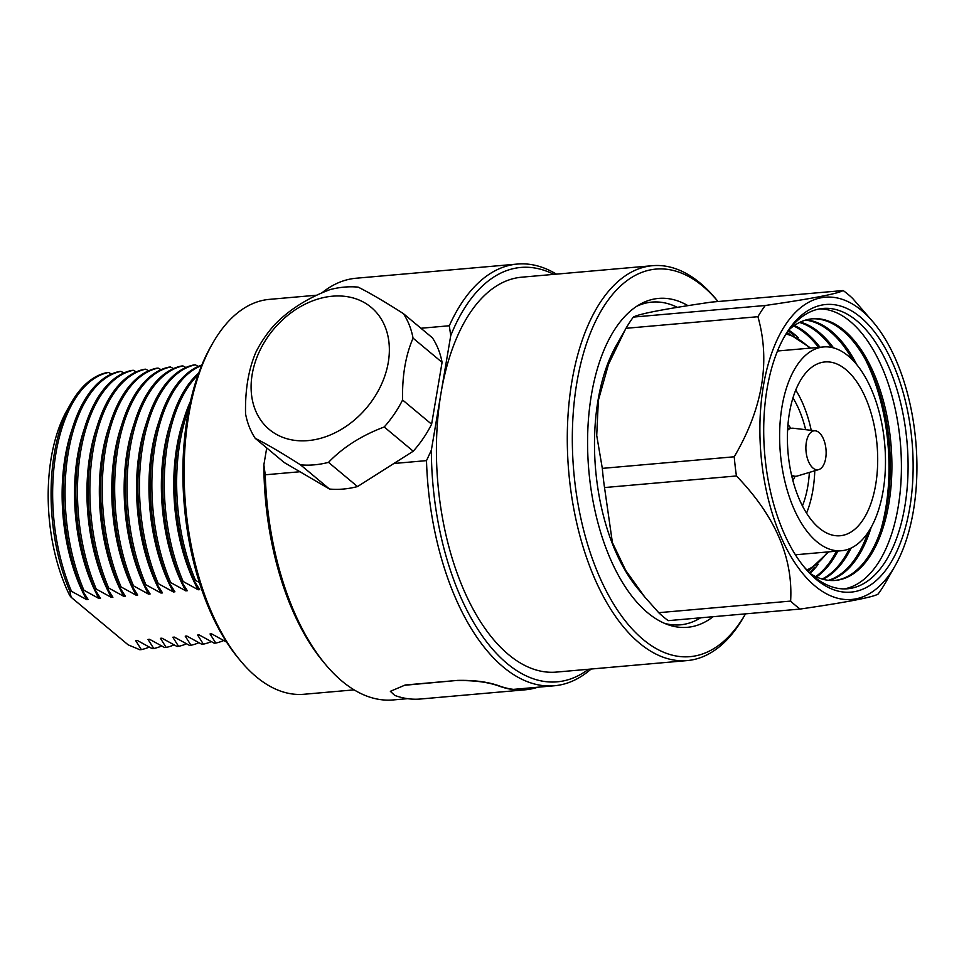 <?xml version="1.0" encoding="UTF-8"?>
<svg xmlns="http://www.w3.org/2000/svg" width="964" height="964" viewBox="0 0 964 964"><rect width="100%" height="100%" fill="white"/><g stroke="black" fill="none" stroke-linecap="round" stroke-linejoin="round"><path stroke-width="1.45" d="M332.447 296.201A79.53 60.865 -50.2 0 0 252.182 374.381A79.53 60.865 -50.2 0 0 308.022 440.608A79.53 60.865 -50.2 0 0 388.275 362.428A79.53 60.865 -50.2 0 0 332.447 296.201M330.098 289.586A97.882 74.915 129.8 0 1 344.329 287.103A97.882 74.915 129.8 0 1 358.138 287.127C369.212 292.61 384.299 301.443 403.386 313.613A97.882 74.915 129.8 0 1 413.05 338.147C405.567 355.475 402.084 376.093 402.591 400A97.882 74.915 129.8 0 1 384.214 426.992C361.681 435.439 343.112 447.224 328.507 462.358A97.882 74.915 129.8 0 1 314.276 464.841A97.882 74.915 129.8 0 1 300.467 464.817C281.416 452.682 266.329 443.85 255.219 438.331A97.882 74.915 129.8 0 1 245.555 413.797C245.049 389.89 248.531 369.272 256.014 351.944A97.882 74.915 129.8 0 1 274.391 324.952C288.947 309.854 307.516 298.069 330.098 289.586M300.467 464.817L329.495 489.037L284.235 462.539L255.219 438.331M413.05 338.147L442.078 362.356A97.882 74.915 -50.2 0 0 432.414 337.834L403.386 313.613M329.495 489.037A97.882 74.915 -50.2 0 0 357.524 486.567L328.507 462.358M442.078 362.356L431.619 424.208L402.591 400M357.524 486.567L413.243 451.212A97.882 74.915 -50.2 0 0 431.619 424.208M413.243 451.212L384.214 426.992M198.717 373.068A139.72 71.541 85 0 0 165.953 443.741A139.72 71.541 85 0 0 181.569 581.629L187.317 590.715L185.775 590.848L170.7 582.581L169.158 582.714L174.906 591.8L173.363 591.944L158.301 583.666L156.758 583.798L162.506 592.896L160.964 593.029L145.901 584.762L144.347 584.895L150.107 593.981L148.552 594.125L133.49 585.847L131.948 585.979L137.695 595.077L136.153 595.21L121.09 586.943L119.548 587.076L125.296 596.162L123.754 596.306L108.691 588.028L107.137 588.161L112.896 597.258L111.342 597.391L96.28 589.112L94.737 589.257L100.485 598.343L98.943 598.487L83.88 590.209L82.338 590.342L88.085 599.439L86.543 599.572L71.481 591.293L69.926 591.438L71.131 597.258L128.14 644.832L139.816 649.736L141.359 649.603A139.72 71.541 85 0 0 149.227 647.073M171.243 420.858A130.345 66.745 85 0 0 164.398 448.164A130.345 66.745 85 0 0 185.775 590.848M201.838 365.043A139.72 71.541 85 0 0 153.553 444.838A139.72 71.541 85 0 0 169.158 582.714M158.843 421.943A130.345 66.745 85 0 0 151.987 449.248A130.345 66.745 85 0 0 173.363 591.944M158.301 583.666A139.72 71.541 85 0 1 195.318 364.826L193.764 364.958A139.72 71.541 85 0 0 141.154 445.922A139.72 71.541 85 0 0 156.758 583.798M146.432 423.039A130.345 66.745 85 0 0 139.587 450.345A130.345 66.745 85 0 0 160.964 593.029M145.901 584.762A139.72 71.541 85 0 1 182.907 365.922L181.365 366.055A139.72 71.541 85 0 0 128.742 447.019A139.72 71.541 85 0 0 144.347 584.895M134.032 424.124A130.345 66.745 85 0 0 127.188 451.429A130.345 66.745 85 0 0 148.552 594.125M133.49 585.847A139.72 71.541 85 0 1 170.508 367.007L168.965 367.139A139.72 71.541 85 0 0 116.343 448.103A139.72 71.541 85 0 0 131.948 585.979M121.633 425.22A130.345 66.745 85 0 0 114.776 452.526A130.345 66.745 85 0 0 136.153 595.21M121.09 586.943A139.72 71.541 85 0 1 158.108 368.103L156.554 368.236A139.72 71.541 85 0 0 103.943 449.2A139.72 71.541 85 0 0 119.548 587.076M109.221 426.305A130.345 66.745 85 0 0 102.377 453.61A130.345 66.745 85 0 0 123.754 596.306M108.691 588.028A139.72 71.541 85 0 1 145.697 369.188L144.154 369.32A139.72 71.541 85 0 0 91.532 450.284A139.72 71.541 85 0 0 107.137 588.161M96.822 427.401A130.345 66.745 85 0 0 89.977 454.707A130.345 66.745 85 0 0 111.342 597.391M96.28 589.112A139.72 71.541 85 0 1 133.297 370.284L131.755 370.417A139.72 71.541 85 0 0 79.132 451.381A139.72 71.541 85 0 0 94.737 589.257M84.422 428.486A130.345 66.745 85 0 0 77.566 455.791A130.345 66.745 85 0 0 98.943 598.487M83.88 590.209A139.72 71.541 85 0 1 120.898 371.369L119.343 371.502A139.72 71.541 85 0 0 66.733 452.465A139.72 71.541 85 0 0 82.338 590.342M72.011 429.583A130.345 66.745 85 0 0 65.166 456.876A130.345 66.745 85 0 0 86.543 599.572M183.642 419.762A130.345 66.745 85 0 0 176.798 447.067A130.345 66.745 85 0 0 198.174 589.763L183.112 581.485L181.569 581.629M190.474 401.373A139.72 71.541 85 0 0 178.364 442.657A139.72 71.541 85 0 0 193.969 580.533L199.717 589.631L198.174 589.763M713.119 616.707A165.085 84.531 -95 0 1 670.872 625.624A165.085 84.531 -95 0 1 647.651 612.743A165.085 84.531 -95 0 1 587.618 447.549A165.085 84.531 -95 0 1 642.518 302.961A165.085 84.531 -95 0 1 687.959 305.648M702.876 286.236A194.535 99.605 85 0 0 576.858 382.66A194.535 99.605 85 0 0 643.133 639.494A194.535 99.605 85 0 0 745.485 613.863L744.063 616.37A198.21 101.485 -95 0 1 687.212 660.581A198.21 101.485 -95 0 1 639.421 643.096A198.21 101.485 -95 0 1 567.507 425.69A198.21 101.485 -95 0 1 652.508 265.69A198.21 101.485 -95 0 1 700.298 283.175A198.21 101.485 -95 0 1 716.204 299.31L718.035 301.539A194.535 99.605 85 0 0 702.876 286.236M240.361 660.641L238.084 657.882A194.535 99.605 -95 0 1 210.73 346.691L212.502 343.582A198.21 101.485 85 0 0 240.361 660.641A198.21 101.485 85 0 0 256.255 676.776A198.21 101.485 85 0 0 304.046 694.261L354.101 689.863M316.758 295.201L269.342 299.37A198.21 101.485 85 0 0 212.502 343.582M687.212 660.581L556.349 672.089A198.21 101.485 -95 0 1 508.558 654.604A198.21 101.485 -95 0 1 441.042 392.914A198.21 101.485 -95 0 1 521.644 277.198L652.508 265.69M591.101 669.028A211.67 108.378 -95 0 1 554.384 685.766A211.67 108.378 -95 0 1 503.353 667.1A211.67 108.378 -95 0 1 426.498 460.623L431.354 450.164A207.995 106.498 85 0 0 507.064 663.485A207.995 106.498 85 0 0 588.51 669.257M299.961 471.745L265.269 474.794A211.67 108.378 85 0 0 325.157 664.027A211.67 108.378 85 0 0 342.136 681.259A211.67 108.378 85 0 0 393.167 699.936L407.639 698.671M211.249 641.614A139.72 71.541 85 0 1 203.38 644.145L197.632 635.059L199.174 634.927L214.237 643.193L215.779 643.06A139.72 71.541 85 0 0 223.648 640.53M203.38 644.145L201.838 644.289L186.775 636.011L185.221 636.144A130.345 66.745 85 0 0 187.137 636.228M186.438 643.795A139.72 71.541 85 0 1 178.569 646.326L172.821 637.24L174.363 637.108L189.426 645.374L190.98 645.241A139.72 71.541 85 0 0 198.849 642.711M178.569 646.326L177.027 646.47L161.964 638.192L160.422 638.325A130.345 66.745 85 0 0 162.338 638.409M161.639 645.976A139.72 71.541 85 0 1 153.77 648.507L148.01 639.421L149.565 639.289L164.627 647.555L166.17 647.422A139.72 71.541 85 0 0 174.038 644.892M153.77 648.507L152.216 648.651L137.153 640.373L135.611 640.506A130.345 66.745 85 0 0 137.527 640.59M198.042 374.972A139.72 71.541 85 0 0 183.112 581.485M201.633 365.537A139.72 71.541 85 0 0 170.7 582.581M71.131 597.258L69.685 595.451A131.164 67.155 -95 0 1 66.95 410.411L71.071 403.145A139.72 71.541 85 0 1 106.944 372.598L108.486 372.453A139.72 71.541 85 0 0 71.481 591.293M71.071 403.145A139.72 71.541 85 0 0 69.926 591.438M553.806 274.366A207.995 106.498 85 0 0 450.73 335.665L431.354 450.164M426.498 460.623L393.878 463.491M325.157 664.027L322.868 661.28A207.995 106.498 -95 0 1 263.859 464.889L265.269 474.794M266.727 447.935L263.859 464.889M450.73 335.665L449.308 325.76A211.67 108.378 -95 0 1 517.331 264.064L356.102 278.235A211.67 108.378 85 0 0 321.795 292.948M449.308 325.76L420.943 328.254M517.331 264.064A211.67 108.378 -95 0 1 556.397 274.137M188.92 408.652A139.72 71.541 85 0 0 195.511 580.4L193.969 580.533M108.486 372.453L111.475 374.044M120.898 371.369L123.886 372.948M133.297 370.284L136.286 371.863M145.697 369.188L148.697 370.766M158.108 368.103L161.096 369.682M170.508 367.007L173.496 368.585M182.907 365.922L185.907 367.501M195.318 364.826L198.307 366.404M199.379 582.437L195.511 580.4M141.359 649.603L135.611 640.506M166.17 647.422L160.422 638.325M190.98 645.241L185.221 636.144M215.779 643.06L210.032 633.963L211.574 633.83L226.648 642.108M148.01 639.421A130.345 66.745 85 0 0 149.926 639.494M172.821 637.24A130.345 66.745 85 0 0 174.737 637.312M197.632 635.059A130.345 66.745 85 0 0 199.548 635.143M210.032 633.963A130.345 66.745 85 0 0 211.947 634.047M802.434 505.907A77.084 39.464 85 0 0 809.374 472.408M805.627 429.679A77.084 39.464 85 0 0 792.938 397.903M819.159 528.043A87.23 44.669 85 0 0 840.186 535.743A87.23 44.669 85 0 0 877.601 465.323A87.23 44.669 85 0 0 845.946 369.634A87.23 44.669 85 0 0 824.919 361.946A87.23 44.669 85 0 0 787.504 432.354A87.23 44.669 85 0 0 819.159 528.043M806.555 513.161A87.23 44.669 85 0 0 814.785 470.781M811.23 430.33A87.23 44.669 85 0 0 795.734 390.046M848.26 355.969A102.28 52.369 85 0 0 823.593 346.944A102.28 52.369 85 0 0 779.731 429.51A102.28 52.369 85 0 0 816.845 541.708A102.28 52.369 85 0 0 841.512 550.733A102.28 52.369 85 0 0 885.374 468.167A102.28 52.369 85 0 0 848.26 355.969M677.343 307.347A161.988 82.952 85 0 0 651.917 302.106A161.988 82.952 85 0 0 636.601 306.359M664.461 623.322A161.988 82.952 85 0 0 680.271 624.841A161.988 82.952 85 0 0 700.635 617.804M787.962 424.594A33.764 17.292 -95 0 1 790.793 428.317M795.011 476.337A33.764 17.292 -95 0 1 792.878 480.494M818.761 469.589A19.569 10.026 -95 0 1 813.001 468.07A19.569 10.026 -95 0 1 805.952 445.597A19.569 10.026 -95 0 1 815.351 430.812A19.569 10.026 -95 0 1 819.014 432.523A19.569 10.026 -95 0 1 826.136 452.984A19.569 10.026 -95 0 1 818.761 469.589L797.421 475.987A24.1 12.339 -95 0 1 796.131 476.24A24.1 12.339 -95 0 1 791.516 474.987M787.588 430.257A24.1 12.339 -95 0 1 791.914 428.221A24.1 12.339 -95 0 1 793.215 428.233L815.351 430.812M860.587 317.24A144.371 73.927 -95 0 1 909.763 507.847A144.371 73.927 -95 0 1 816.243 579.412A144.371 73.927 -95 0 1 804.663 567.651A144.371 73.927 -95 0 1 784.371 336.713A144.371 73.927 -95 0 1 860.587 317.24M803.518 566.254A140.708 72.047 85 0 0 813.664 576.352A140.708 72.047 85 0 0 847.597 588.763A140.708 72.047 85 0 0 907.931 475.192A140.708 72.047 85 0 0 856.876 320.855A140.708 72.047 85 0 0 822.955 308.444A140.708 72.047 85 0 0 783.491 338.292M644.663 596.873L637.541 588.257A151.71 77.686 -95 0 1 616.213 345.57L625.371 329.423L608.477 364.368L598.367 400.277L596.716 435.463L602.319 468.371A171.291 87.712 85 0 0 604.524 487.555L612.405 542.587L625.72 570.435L644.663 596.873L658.713 612.682A171.291 87.712 85 0 0 663.449 616.912A171.291 87.712 85 0 0 668.269 620.647L800.18 609.055A171.291 87.712 -95 0 1 795.36 605.32A171.291 87.712 -95 0 1 790.625 601.09C793.203 557.722 775.14 516.017 736.436 475.963A171.291 87.712 -95 0 1 734.231 456.779C762.705 408.254 770.598 361.56 757.921 316.698A171.291 87.712 -95 0 1 765.271 305.492C811.712 298.72 837.668 293.731 843.151 290.538A171.291 87.712 -95 0 1 847.971 294.273A171.291 87.712 -95 0 1 852.706 298.515L873.878 322.928A151.71 77.686 85 0 0 861.708 310.577A151.71 77.686 85 0 0 763.428 385.769A151.71 77.686 85 0 0 815.11 586.076A151.71 77.686 85 0 0 895.207 565.615A151.71 77.686 85 0 0 873.878 322.928M843.151 290.538L711.239 302.13C664.799 308.902 638.843 313.89 633.36 317.084A171.291 87.712 85 0 0 626.01 328.302L625.371 329.423M788.287 330.953A131.321 67.239 -95 0 1 793.42 334.821A131.321 67.239 -95 0 1 793.975 335.279M814.363 567.386A131.321 67.239 -95 0 1 809.531 572.64M788.829 330.218A131.321 67.239 -95 0 1 794.89 334.689A131.321 67.239 -95 0 1 798.276 337.701M818.183 564.253A131.321 67.239 -95 0 1 810.194 573.267M793.709 325.977A131.321 67.239 -95 0 1 805.675 333.749A131.321 67.239 -95 0 1 818.557 347.389M836.463 551.179A131.321 67.239 -95 0 1 815.737 576.605M794.408 325.495A131.321 67.239 -95 0 1 807.133 333.616A131.321 67.239 -95 0 1 820.027 347.269M837.933 551.047A131.321 67.239 -95 0 1 816.508 576.954M799.566 322.458A131.321 67.239 -95 0 1 817.918 332.676A131.321 67.239 -95 0 1 831.655 347.438M849.356 548.841A131.321 67.239 -95 0 1 822.123 579.039M800.277 322.121A131.321 67.239 -95 0 1 819.376 332.544A131.321 67.239 -95 0 1 833.559 347.896M851.14 548.058A131.321 67.239 -95 0 1 822.882 579.256M805.53 320.108A131.321 67.239 -95 0 1 830.161 331.592A131.321 67.239 -95 0 1 852.815 360.211M867.962 532.574A131.321 67.239 -95 0 1 828.401 580.316M806.29 319.891A131.321 67.239 -95 0 1 831.703 331.459A131.321 67.239 -95 0 1 856.888 364.826M871.179 527.32A131.321 67.239 -95 0 1 829.185 580.4M865.274 359.235A140.708 72.047 -95 0 1 880.409 531.369M811.676 318.855A131.321 67.239 -95 0 1 842.56 330.507A131.321 67.239 -95 0 1 890.242 473.806A131.321 67.239 -95 0 1 834.667 580.473M789.54 329.278A131.321 67.239 -95 0 1 812.447 318.783A131.321 67.239 -95 0 1 844.103 330.375A131.321 67.239 -95 0 1 891.76 474.409A131.321 67.239 -95 0 1 835.439 580.412A131.321 67.239 -95 0 1 811.061 574.074M819.629 308.89A140.708 72.047 -95 0 1 850.212 321.446A140.708 72.047 -95 0 1 901.352 472.565A140.708 72.047 -95 0 1 844.235 588.908M658.713 612.682L790.625 601.09M604.524 487.555L736.436 475.963M602.319 468.371L734.231 456.779M626.01 328.302L757.921 316.698M633.36 317.084L765.271 305.492M895.207 565.615L885.398 582.895A171.291 87.712 -95 0 1 878.059 594.101C872.769 597.258 846.802 602.247 800.18 609.055M405.242 684.994L390.36 691.321L405.242 684.994L457.587 680.391C474.384 680.042 488.35 681.909 499.473 685.994A212.887 109.004 85 0 0 525.175 689.561A212.887 109.004 85 0 0 536.695 687.32M405.205 685.223L457.587 680.391M390.36 691.321L394.758 695.43A213.128 109.137 85 0 0 420.509 699.008L525.199 689.802A213.128 109.137 85 0 0 537.804 687.224M499.473 685.994L499.448 686.223A213.128 109.137 85 0 0 525.199 689.802M499.448 686.223C488.374 682.151 474.409 680.283 457.551 680.632M827.57 551.962A119.898 61.395 -95 0 1 806.832 569.917M786.106 334.098A119.898 61.395 -95 0 1 809.652 348.173M554.384 685.766L513.438 689.368M777.49 351.004L823.593 346.944M795.396 554.782L841.512 550.733M796.131 476.24L791.902 476.614M791.914 428.221L787.672 428.594M808.121 571.242L828.618 551.866M810.712 348.076L787.142 332.58"/></g></svg>
